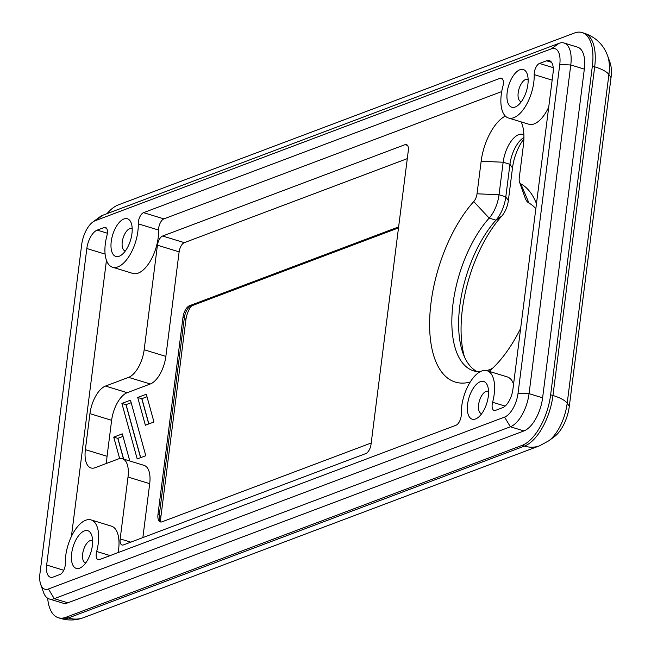 <?xml version="1.0" encoding="UTF-8"?>
<svg xmlns="http://www.w3.org/2000/svg" width="651" height="651" viewBox="0 0 651 651"><rect width="100%" height="100%" fill="white"/><g stroke="black" fill="none" stroke-linecap="round" stroke-linejoin="round"><path stroke-width="0.98" d="M407.29 158.632L184.314 242.66A8.048 3.8 107 0 0 179.131 251.856L165.859 356.398A24.136 11.409 107 0 1 150.291 383.992L127.197 392.699L105.503 386.059A24.136 11.409 -73 0 0 89.936 413.662L111.63 420.302L107.065 456.286A24.136 11.409 -73 0 0 106.797 463.3M127.197 392.699A24.136 11.409 -73 0 0 111.63 420.302M107.065 456.286L85.371 449.646L89.936 413.662M184.314 242.66L162.62 236.02A8.048 3.8 -73 0 0 157.436 245.215L144.164 349.758A24.136 11.409 107 0 1 128.597 377.352L150.291 383.992M105.503 386.059L128.597 377.352M501.718 91.571L163.881 218.882L143.546 212.657L500.017 78.323A8.048 3.8 -73 0 1 501.408 78.234A8.048 3.8 -73 0 1 502.865 86.437A30.971 14.639 -73 0 0 508.464 118.002L528.799 124.227A30.971 14.639 -73 0 0 548.736 107.089M163.881 218.882A8.048 3.8 -73 0 0 158.592 230.063A30.971 14.639 -73 0 1 150.235 261.165A30.971 14.639 -73 0 1 132.861 273.436L112.525 267.211A30.971 14.639 -73 0 0 129.899 254.94A30.971 14.639 -73 0 0 138.256 223.838L158.592 230.063M106.455 260.351L71.415 536.465M118.148 552.569A30.971 14.639 -73 0 0 111.411 526.138L91.067 519.913A30.971 14.639 -73 0 0 73.693 532.184A30.971 14.639 -73 0 0 65.344 563.286A8.048 3.8 -73 0 1 60.047 574.467L53.179 577.055A16.088 7.609 -73 0 1 50.396 577.225A16.088 7.609 -73 0 1 46.66 565.027L86.827 248.519L105.112 254.118M513.566 384.212A30.971 14.639 -73 0 0 507.349 376.929L487.013 370.704A30.971 14.639 -73 0 0 469.64 382.975A30.971 14.639 -73 0 0 461.282 414.077A8.048 3.8 -73 0 1 455.993 425.258L99.513 559.591A8.048 3.8 -73 0 1 98.13 559.681A8.048 3.8 -73 0 1 96.673 551.478A30.971 14.639 -73 0 0 91.067 519.913M505.322 116.057A40.224 19.017 -73 0 0 481.154 161.261L477.028 193.795A8.048 3.8 107 0 1 473.741 201.574A104.591 49.435 -73 0 0 429.636 321.301A104.591 49.435 -73 0 0 470.225 382.015M536.473 203.698A104.591 49.435 -73 0 0 520.8 183.842A8.048 3.8 107 0 1 519.547 182.182A8.048 3.8 107 0 1 519.262 177.878L523.388 145.344A40.224 19.017 -73 0 0 521.964 123.828A40.224 19.017 -73 0 0 521.174 121.892M489.113 371.347A104.591 49.435 -73 0 0 520.662 328.316M162.62 236.02L405.044 144.66A8.048 3.8 107 0 1 406.436 144.579A8.048 3.8 107 0 1 408.299 150.682L371.029 444.364A8.048 3.8 107 0 1 365.846 453.56L123.421 544.92A8.048 3.8 -73 0 1 122.03 545.001A8.048 3.8 -73 0 1 120.166 538.898L128.011 477.037L149.706 483.677A24.136 11.409 107 0 0 144.099 465.375L122.412 458.735A24.136 11.409 107 0 1 128.011 477.037M85.371 449.646A24.136 11.409 -73 0 0 90.977 467.947A24.136 11.409 -73 0 0 95.144 467.695L118.238 458.988A24.136 11.409 107 0 1 122.412 458.735M142.862 537.588L149.706 483.677M123.015 436.39L117.798 438.359L113.73 437.114L119.662 458.597M117.798 438.359L123.519 459.077M113.73 437.114L122.315 433.875L129.801 460.998M121.892 403.425L130.477 400.194L145.791 455.716L137.206 458.955L121.892 403.425L125.96 404.67L140.583 457.686M137.711 397.46L146.304 394.229L153.961 421.986L145.376 425.225L137.711 397.46L141.78 398.705L148.745 423.947M398.502 227.891L190.841 306.149L189.482 305.734L398.624 226.914M189.482 305.734A10.058 4.752 -73 0 0 182.996 317.232L184.355 317.647L159.34 514.705A10.058 4.752 -73 0 0 159.698 520.084A10.058 4.752 -73 0 0 161.033 522.012M160.756 521.793A14.883 7.039 107 0 1 160.878 516.902L159.34 514.705L157.99 514.29L182.996 317.232M157.99 514.29A10.058 4.752 -73 0 0 160.325 521.915A10.058 4.752 -73 0 0 162.058 521.809L371.208 442.989M131.168 402.709L125.96 404.67M123.657 459.118L117.912 438.31M106.984 213.674A44.252 20.913 107 0 1 118.311 204.902L574.434 33.014A44.252 20.913 107 0 1 582.075 32.55A44.252 20.913 107 0 1 592.353 66.109L594.68 66.817L552.968 395.499A32.184 9.724 7.2 0 1 567.2 403.229A34.82 16.462 -73 0 1 548.76 440.808L554.4 436.65A28.156 13.313 -73 0 0 569.316 406.273L611.029 77.591A28.156 13.313 -73 0 0 610.028 62.529L607.676 55.921C603.55 44.716 595.787 37.164 584.403 33.266A44.252 20.913 107 0 1 594.68 66.817A32.184 9.724 7.2 0 1 608.905 74.556A34.82 16.462 -73 0 0 607.676 55.921M140.697 457.637L126.074 404.629M160.878 516.902L185.885 319.844A14.883 7.039 107 0 1 191.606 305.856M464.44 356.886A96.543 45.635 107 0 1 501.791 216.067A16.088 7.609 -73 0 0 508.366 200.5L512.492 167.966A32.184 15.209 107 0 1 523.9 138.915M148.859 423.907L141.894 398.664M146.996 396.744L141.78 398.705M190.841 306.149A10.058 4.752 -73 0 0 189.677 306.792A10.058 4.752 -73 0 0 184.355 317.647L185.885 319.844M125.383 250.912A11.669 5.517 107 0 1 124.951 250.822A11.669 5.517 107 0 1 122.25 241.977A11.669 5.517 107 0 1 131.787 228.509A11.669 5.517 107 0 1 132.186 228.672M505.119 406.102L492.612 402.269A8.048 3.8 -73 0 0 494.068 410.472A8.048 3.8 -73 0 0 495.46 410.39L502.539 407.721A16.088 7.609 -73 0 0 512.915 389.314L553.081 72.814A16.088 7.609 -73 0 0 549.346 60.608A16.088 7.609 -73 0 0 546.571 60.779L551.56 62.309M492.612 402.269A30.971 14.639 -73 0 0 487.013 370.704M553.228 67.655L539.484 63.448A8.048 3.8 -73 0 0 534.194 74.629L552.154 80.13M508.464 118.002A30.971 14.639 -73 0 0 525.837 105.731A30.971 14.639 -73 0 0 534.194 74.629M551.299 48.858A20.922 9.887 107 0 1 559.77 64.498L518.058 393.18A20.922 9.887 107 0 1 504.566 417.096L48.443 588.984A20.922 9.887 107 0 1 40.72 584.533A20.922 9.887 107 0 1 39.971 573.336L81.684 244.662A20.922 9.887 107 0 1 92.759 222.089A20.922 9.887 107 0 1 95.176 220.738L551.299 48.858L559.046 43.324L102.923 215.204A28.961 13.687 -73 0 0 99.579 217.076L92.759 222.089M107.374 233.229L97.202 230.12A16.088 7.609 -73 0 0 86.827 248.519M97.202 230.12L104.079 227.533L106.569 228.289M112.525 267.211A30.971 14.639 -73 0 1 106.919 235.646A8.048 3.8 -73 0 0 105.47 227.443A8.048 3.8 -73 0 0 104.079 227.533M143.546 212.657A8.048 3.8 -73 0 0 138.256 223.838M539.484 63.448L546.571 60.779M467.597 404.222A19.709 9.317 -73 0 0 477.85 417.69A19.709 9.317 -73 0 0 487.591 385.88A19.709 9.317 -73 0 0 476.857 383.927A19.709 9.317 -73 0 0 467.597 404.222M111.24 241.488A19.709 9.317 -73 0 0 121.501 254.964A19.709 9.317 -73 0 0 131.242 223.147A19.709 9.317 -73 0 0 120.5 221.194A19.709 9.317 -73 0 0 111.24 241.488M71.659 553.431A19.709 9.317 -73 0 0 81.912 566.899A19.709 9.317 -73 0 0 91.653 535.089A19.709 9.317 -73 0 0 80.919 533.136A19.709 9.317 -73 0 0 71.659 553.431M507.186 92.279A19.709 9.317 -73 0 0 517.439 105.755A19.709 9.317 -73 0 0 527.18 73.937A19.709 9.317 -73 0 0 516.446 71.984A19.709 9.317 -73 0 0 507.186 92.279M85.794 562.855A11.669 5.517 107 0 1 85.371 562.765A11.669 5.517 107 0 1 82.661 553.911A11.669 5.517 107 0 1 92.198 540.452A11.669 5.517 107 0 1 92.597 540.615M521.321 101.702A11.669 5.517 107 0 1 520.898 101.613A11.669 5.517 107 0 1 518.188 92.767A11.669 5.517 107 0 1 527.725 79.308A11.669 5.517 107 0 1 528.132 79.463M481.732 413.645A11.669 5.517 107 0 1 481.309 413.556A11.669 5.517 107 0 1 478.599 404.71A11.669 5.517 107 0 1 488.136 391.243A11.669 5.517 107 0 1 488.543 391.406M65.979 617.27L522.102 445.382A44.252 20.913 107 0 0 550.64 394.783L552.968 395.499A44.252 20.913 107 0 1 524.429 446.098L68.306 617.986L65.979 617.27A44.252 20.913 107 0 1 58.338 617.734A44.252 20.913 107 0 1 47.669 598.245M40.72 584.533L43.56 592.5A28.961 13.687 -73 0 0 49.256 598.969A28.961 13.687 -73 0 0 54.261 598.668L510.384 426.779A28.961 13.687 -73 0 0 529.06 393.66L570.772 64.978A28.961 13.687 -73 0 0 564.043 43.015A28.961 13.687 -73 0 0 559.046 43.324M564.043 43.015L577.608 47.165A28.961 13.687 107 0 1 584.329 69.128L542.617 397.81A28.961 13.687 107 0 1 523.941 430.929L67.818 602.818A28.961 13.687 107 0 1 62.813 603.119L49.256 598.969M550.64 394.783L592.353 66.109M480.153 371.721A88.495 41.835 107 0 1 473.586 370.842A88.495 41.835 107 0 1 452.583 307.597A88.495 41.835 107 0 1 489.17 218.109A24.136 11.409 -73 0 0 499.032 194.763L503.158 162.229A24.136 11.409 107 0 1 522.891 134.375A24.136 11.409 107 0 1 523.884 134.79M519.547 182.182L525.227 198.124A24.136 11.409 -73 0 0 528.994 203.104A88.495 41.835 107 0 1 535.838 208.743M492.555 368.279A88.495 41.835 107 0 1 486.745 370.631M523.933 137.459A24.136 11.409 -73 0 0 522.72 138.256A24.136 11.409 -73 0 0 509.936 164.304L505.811 196.838A24.136 11.409 107 0 1 495.948 220.184A88.495 41.835 -73 0 0 462.951 353.143A88.495 41.835 -73 0 0 477.069 371.575M165.859 356.398L144.164 349.758M130.77 542.145L120.166 538.898M179.131 251.856L157.436 245.215M405.044 144.66L407.534 145.425M500.017 78.323L502.515 79.088M110.125 555.596L96.673 551.478M569.316 406.273L567.2 403.229L608.905 74.556L611.029 77.591M522.102 445.382L524.429 446.098A32.184 26.642 69.4 0 0 539.598 445.797M83.515 617.669C76.012 620.452 68.396 620.712 60.665 618.45A44.252 20.913 107 0 0 68.306 617.986A32.184 26.642 69.4 0 0 83.515 617.669L539.638 445.78L548.76 440.808M504.566 417.096L510.384 426.779L523.941 430.929M542.617 397.81L529.06 393.66L518.058 393.18M48.443 588.984L54.261 598.668L67.818 602.818M95.176 220.738L102.923 215.204M559.77 64.498L570.772 64.978L584.329 69.128M512.492 167.966L509.936 164.304L503.158 162.229L481.154 161.261M477.028 193.795L499.032 194.763L505.811 196.838L508.366 200.5M528.994 203.104L520.8 183.842M501.791 216.067L495.948 220.184L489.17 218.109L473.741 201.574M63.765 570.26L46.66 565.027M582.075 32.55L584.403 33.266M60.665 618.45L58.338 617.734"/></g></svg>
